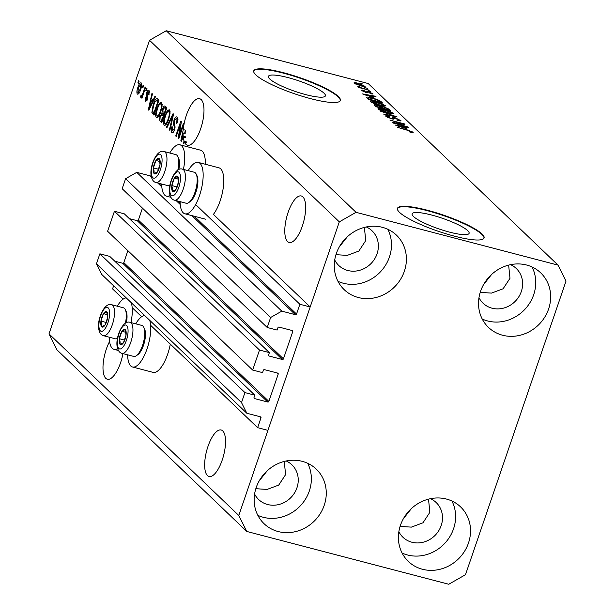 <?xml version="1.0" encoding="UTF-8"?>
<svg xmlns="http://www.w3.org/2000/svg" width="615" height="615" viewBox="0 0 615 615"><rect width="100%" height="100%" fill="white"/><g stroke="black" fill="none" stroke-linecap="round" stroke-linejoin="round"><path stroke-width="0.92" d="M269.393 352.626L124.338 213.851L114.444 211.268L259.507 350.043L269.393 352.626L268.594 354.97A0.915 0.838 -46.3 0 0 269.124 356.039L282.316 359.483A0.915 0.838 -46.3 0 0 283.43 358.845L292.755 331.616A0.915 0.838 -46.3 0 0 292.225 330.547L279.033 327.103A0.915 0.838 -46.3 0 0 277.918 327.733L277.119 330.078L267.225 327.495L270.646 317.494L281.808 311.136L295.408 314.696A0.915 0.838 -46.3 0 0 296.522 314.057L299.874 304.271L195.639 204.549M299.874 304.271L310.175 306.962L213.413 214.389A26.545 9.702 104.6 0 0 220.109 201.02A26.545 9.702 104.6 0 0 218.955 167.818L198.345 162.429A26.545 9.702 104.6 0 1 199.498 195.632A26.545 9.702 104.6 0 1 184.923 213.797A26.545 9.702 104.6 0 1 180.095 201.651M177.843 169.994A16.021 5.858 -75.4 0 0 178.581 159.477A16.021 5.858 -75.4 0 0 177.743 156.433A16.021 5.858 -75.4 0 0 175.844 154.611L164.059 151.528A16.021 5.858 104.6 0 1 166.796 156.394A16.021 5.858 104.6 0 1 163.874 173.899A16.021 5.858 104.6 0 1 155.956 182.524C153.535 181.994 151.928 179.726 151.144 175.721A0.915 0.838 -46.3 0 1 150.344 175.913L136.745 172.361L281.808 311.136M270.646 317.494L125.591 178.711L136.745 172.361M267.225 327.495L122.162 188.713L125.591 178.711M283.43 358.845L138.375 220.07L142.457 208.131M138.375 220.07A0.915 0.838 -46.3 0 1 137.253 220.708L129.335 218.632M114.444 211.268L107.594 231.263L252.657 370.046L259.507 350.043M310.175 306.962L267.932 430.362L257.624 427.663L260.975 417.877A0.915 0.838 -46.3 0 0 260.445 416.816L246.838 413.257L241.511 402.594L244.931 392.593L254.825 395.176L254.026 397.521A0.915 0.838 -46.3 0 0 254.556 398.589L267.748 402.033A0.915 0.838 -46.3 0 0 268.863 401.395L278.188 374.166A0.915 0.838 -46.3 0 0 277.657 373.097L264.465 369.653A0.915 0.838 -46.3 0 0 263.351 370.284L262.551 372.629L252.657 370.046M268.863 401.395L123.807 262.62L127.889 250.682M123.807 262.62A0.915 0.838 -46.3 0 1 122.685 263.258L114.767 261.183M254.825 395.176L109.77 256.401L99.876 253.818L244.931 392.593M241.511 402.594L96.455 263.812L99.876 253.818M246.838 413.257L101.783 274.482L96.455 263.812M123.223 299.082L112.568 288.889L113.621 285.806M257.624 427.663L150.613 325.289M141.658 316.725L132.171 307.646M449.534 232.124A30.12 5.589 18.9 0 0 469.107 233.339A30.12 5.589 18.9 0 0 431.699 215.05A30.12 5.589 18.9 0 0 412.127 213.828A30.12 5.589 18.9 0 0 449.534 232.124M305.832 94.641A30.12 5.589 18.9 0 0 325.404 95.863A30.12 5.589 18.9 0 0 287.989 77.575A30.12 5.589 18.9 0 0 268.417 76.352A30.12 5.589 18.9 0 0 305.832 94.641M310.613 98.646A45.771 8.487 18.9 0 0 340.356 100.506A45.771 8.487 18.9 0 0 283.5 72.708A45.771 8.487 18.9 0 0 253.757 70.856A45.771 8.487 18.9 0 0 310.613 98.646M340.272 100.714A45.771 8.487 18.9 0 0 283.354 73.139A45.771 8.487 18.9 0 0 253.695 71.071M454.316 236.129A45.771 8.487 18.9 0 0 484.066 237.99A45.771 8.487 18.9 0 0 427.202 210.192A45.771 8.487 18.9 0 0 397.459 208.339A45.771 8.487 18.9 0 0 454.316 236.129M483.974 238.197A45.771 8.487 18.9 0 0 427.056 210.614A45.771 8.487 18.9 0 0 397.405 208.554M508.643 265.111L509.981 278.303L503.101 288.773L491.5 293.094L480.215 292.394M428.517 499.142L429.854 512.333L422.974 522.796L411.374 527.124L400.088 526.417M207.447 475.587A24.031 8.787 -75.4 0 0 209.023 476.502A24.031 8.787 -75.4 0 0 222.945 457.791A24.031 8.787 -75.4 0 0 222.745 430.915A24.031 8.787 -75.4 0 0 221.177 430A24.031 8.787 -75.4 0 0 207.247 448.712A24.031 8.787 -75.4 0 0 207.447 475.587M284.261 461.435L285.598 474.626L278.718 485.089L267.118 489.417L255.832 488.71M287.574 241.564A24.031 8.787 -75.4 0 0 289.15 242.471A24.031 8.787 -75.4 0 0 303.072 223.76A24.031 8.787 -75.4 0 0 302.872 196.885A24.031 8.787 -75.4 0 0 301.304 195.977A24.031 8.787 -75.4 0 0 287.374 214.681A24.031 8.787 -75.4 0 0 287.574 241.564M364.388 227.404L365.725 240.596L358.845 251.058L347.237 255.386L335.951 254.679M109.547 341.563A24.031 8.787 -75.4 0 0 105.772 378.317A24.031 8.787 -75.4 0 0 107.341 379.224A24.031 8.787 -75.4 0 0 122.946 353.61M185.899 144.287A24.031 8.787 -75.4 0 0 187.467 145.194A24.031 8.787 -75.4 0 0 201.397 126.49A24.031 8.787 -75.4 0 0 201.197 99.607A24.031 8.787 -75.4 0 0 199.621 98.7A24.031 8.787 -75.4 0 0 183.285 129.611L185.346 130.149A24.031 8.787 -75.4 0 0 185.169 133.501L183.101 132.963L181.594 139.528L183.178 136.107L185.246 136.653A24.031 8.787 -75.4 0 0 185.346 137.822L183.285 137.283A24.031 8.787 -75.4 0 0 184.062 141.05L186.122 141.588A24.031 8.787 -75.4 0 0 186.46 142.511L184.4 141.973A24.031 8.787 -75.4 0 0 185.899 144.287M334.721 259.976A24.031 21.917 133.7 0 0 338.811 265.519A24.031 21.917 133.7 0 0 347.775 270.492A24.031 21.917 133.7 0 0 374.689 258.854A24.031 21.917 133.7 0 0 372.029 230.794A24.031 21.917 133.7 0 0 366.317 226.958M254.595 494.006A24.031 21.917 133.7 0 0 258.684 499.549A24.031 21.917 133.7 0 0 267.648 504.523A24.031 21.917 133.7 0 0 294.562 492.876A24.031 21.917 133.7 0 0 291.902 464.817A24.031 21.917 133.7 0 0 286.19 460.981M398.858 531.714A24.031 21.917 133.7 0 0 402.94 537.256A24.031 21.917 133.7 0 0 411.904 542.23A24.031 21.917 133.7 0 0 438.818 530.591A24.031 21.917 133.7 0 0 436.166 502.524A24.031 21.917 133.7 0 0 430.446 498.696M478.985 297.683A24.031 21.917 133.7 0 0 483.067 303.226A24.031 21.917 133.7 0 0 492.031 308.2A24.031 21.917 133.7 0 0 518.945 296.561A24.031 21.917 133.7 0 0 516.293 268.501A24.031 21.917 133.7 0 0 510.573 264.665M526.609 265.027A37.761 34.44 -46.3 0 1 540.693 272.845A37.761 34.44 -46.3 0 1 544.867 316.94A37.761 34.44 -46.3 0 1 502.57 335.237A37.761 34.44 -46.3 0 1 488.487 327.411A37.761 34.44 -46.3 0 1 484.312 283.323A37.761 34.44 -46.3 0 1 526.609 265.027M532.037 266.964A37.761 34.44 -46.3 0 1 526.632 307.339A37.761 34.44 -46.3 0 1 487.657 320.969A37.761 34.44 -46.3 0 1 482.229 319.024M446.482 499.057A37.761 34.44 -46.3 0 1 460.566 506.875A37.761 34.44 -46.3 0 1 464.74 550.971A37.761 34.44 -46.3 0 1 422.444 569.259A37.761 34.44 -46.3 0 1 408.36 561.441A37.761 34.44 -46.3 0 1 404.193 517.346A37.761 34.44 -46.3 0 1 446.482 499.057M451.91 500.994A37.761 34.44 -46.3 0 1 446.505 541.369A37.761 34.44 -46.3 0 1 407.537 554.991A37.761 34.44 -46.3 0 1 402.102 553.054M302.226 461.342A37.761 34.44 -46.3 0 1 316.31 469.168A37.761 34.44 -46.3 0 1 320.484 513.256A37.761 34.44 -46.3 0 1 278.188 531.552A37.761 34.44 -46.3 0 1 264.104 523.734A37.761 34.44 -46.3 0 1 259.93 479.639A37.761 34.44 -46.3 0 1 302.226 461.342M307.654 463.287A37.761 34.44 -46.3 0 1 302.249 503.662A37.761 34.44 -46.3 0 1 263.274 517.284A37.761 34.44 -46.3 0 1 257.846 515.347M382.353 227.319A37.761 34.44 -46.3 0 1 396.437 235.138A37.761 34.44 -46.3 0 1 400.611 279.233A37.761 34.44 -46.3 0 1 358.314 297.522A37.761 34.44 -46.3 0 1 344.231 289.703A37.761 34.44 -46.3 0 1 340.057 245.608A37.761 34.44 -46.3 0 1 382.353 227.319M387.781 229.257A37.761 34.44 -46.3 0 1 382.376 269.631A37.761 34.44 -46.3 0 1 343.401 283.261A37.761 34.44 -46.3 0 1 337.973 281.316M127.651 354.84A26.545 9.702 -75.4 0 0 132.479 366.978L153.081 372.367A26.545 9.702 -75.4 0 0 167.657 354.202A26.545 9.702 -75.4 0 0 170.309 344.131M132.479 366.978A26.545 9.702 -75.4 0 0 147.054 348.82A26.545 9.702 -75.4 0 0 149.714 320.338M144.663 315.51A26.545 9.702 -75.4 0 0 135.754 323.836M117.596 348.667A26.545 9.702 104.6 0 1 114.036 349.335A26.545 9.702 104.6 0 1 109.216 337.197M188.198 170.655A26.545 9.702 104.6 0 1 198.345 162.429M161.66 184.016A26.545 9.702 -75.4 0 0 166.481 196.154A26.545 9.702 -75.4 0 0 170.04 195.478M339.257 246.976L347.367 236.729M259.138 480.999L267.248 470.759M403.394 518.714L411.504 508.467M483.521 284.684L491.631 274.436M566.008 281.117L465.486 574.718L448.75 584.25L246.784 531.46L56.987 349.881L48.992 333.884L149.514 40.282L166.25 30.75L368.216 83.54L558.013 265.119L566.008 281.117M183.285 137.283L181.31 141.304L180.825 140.85L183.285 129.611M184.4 141.973L183.808 143.702L183.316 143.226L184.062 141.05M179.303 135.354L183.362 123.5L183.854 123.976L178.757 138.867L178.227 138.367L180.295 124.576L176.228 136.445L175.736 135.977L180.833 121.086L181.363 121.593L179.303 135.354L179.903 135.515M177.65 119.179L176.336 118.833L174.499 120.463L174.599 129.734C173.63 132.287 172.707 133.201 171.831 132.494C170.97 131.495 170.993 129.55 171.893 126.652L172.454 126.928L172.408 130.741L174.122 129.227L174.483 127.566L173.507 124.299L173.991 120.04C175.044 117.311 176.036 116.343 176.974 117.134C177.904 118.28 177.858 120.463 176.836 123.677L176.274 123.4L176.013 118.641L178.073 119.179M176.52 116.865L176.974 117.134M172.238 132.74L172.654 132.709M172.408 130.741L173.96 131.249M166.473 127.113L173.069 113.652L173.576 114.136L169.894 130.388L169.386 129.903L172.754 115.666L166.988 127.605L166.473 127.113L167.142 127.29M169.409 109.893L170.009 113.567L168.741 119.141C167.28 123.623 165.758 125.637 164.174 125.176C163.152 123.169 163.398 120.017 164.92 115.72L167.234 110.838L169.409 109.893L169.01 109.654M164.566 125.406L165.02 125.391M161.522 102.351L162.122 106.026L160.853 111.592C159.393 116.074 157.871 118.088 156.287 117.626C155.264 115.62 155.51 112.476 157.033 108.178L159.347 103.289L161.522 102.351L161.115 102.113M156.679 117.857L157.133 117.849M152.997 100.36L154.934 96.301L155.449 96.793L148.83 110.239L148.353 109.778L151.936 93.434L152.443 93.926L151.336 98.769L153.612 100.522M137.891 82.825L138.621 80.703L139.113 81.172L138.39 83.302L137.891 82.825L138.498 82.987M246.784 531.46L238.789 515.462L48.992 333.884M238.789 515.462L339.311 221.861L149.514 40.282M205.325 164.251A26.545 9.702 -75.4 0 0 200.521 150.175L179.911 144.786A26.545 9.702 -75.4 0 0 169.763 153.02M137.898 87.345C138.944 84.063 140.036 82.571 141.181 82.894C141.919 84.363 141.727 86.654 140.589 89.775C139.559 92.996 138.475 94.449 137.345 94.11C136.607 92.681 136.791 90.428 137.898 87.345L138.506 87.507M142.457 87.192L143.18 85.062L143.672 85.539L142.949 87.661L142.457 87.192L143.057 87.345M141.512 95.533L142.388 94.695L145.155 86.953L145.647 87.422L141.942 98.254L141.45 97.785L142.034 96.055L140.797 97.416L140.528 96.394L141.242 95.025L142.749 95.886M145.84 90.436L146.57 88.306L147.062 88.775L146.339 90.905L145.84 90.436L146.447 90.59M149.537 92.204L148.476 91.919L147.262 92.988L147.369 99.599L145.217 101.644L145.148 97.478L145.709 97.754L145.732 100.084L146.801 99.346L146.678 92.788C147.5 90.59 148.284 89.798 149.038 90.405L149.022 95.01L148.461 94.733L148.253 91.789L149.537 92.127M145.732 100.084L147.008 100.506M153.173 104.619C154.603 100.13 156.064 98.192 157.555 98.815L158.954 100.153L153.858 115.051L151.859 112.776L153.173 104.619L153.781 104.773M157.048 98.508L157.555 98.815M162.452 109.301C163.482 106.449 164.459 105.449 165.389 106.303L166.85 107.702L161.745 122.593L160.277 121.186C159.485 120.409 159.477 118.749 160.254 116.197L161.853 113.583L162.452 109.301L163.06 109.462M164.866 105.98L165.389 106.303M395.445 123.308L407.422 126.782L392.993 123.008L392.47 122.508L401.964 123.6L389.971 120.125L404.401 123.892L404.924 124.399L395.337 123.623M400.403 120.94L400.657 120.186C401.464 121.086 400.373 121.17 397.375 120.425L396.69 119.91C398.743 120.402 399.489 120.332 398.927 119.702L395.499 118.142L393.961 118.557C394.346 119.195 393.454 119.264 391.271 118.749L385.943 116.396C385.175 115.566 386.128 115.482 388.795 116.127L389.48 116.65L387.611 116.819L390.817 118.288L392.124 118.518L392.247 117.457L394.961 117.657L400.972 120.732M398.904 120.778L398.927 119.702M393.569 119.102L393.923 118.072L393.954 118.895M385.943 116.396L385.651 115.881M387.158 117.219L387.412 116.473L387.435 117.357M391.986 118.918L392.232 117.519M380.708 111.261L397.144 116.95L384.137 114.536L383.629 114.052L395.23 116.289L380.708 111.261M392.839 113.69L393.093 112.945L392.232 113.69L387.765 112.86C383.529 111.792 380.37 110.531 378.294 109.078C377.756 108.04 379.601 108.086 383.829 109.216L389.495 111.038L393.377 113.46M378.294 109.078L378.025 108.571M384.952 106.141L385.205 105.403L384.344 106.149L379.878 105.311C375.642 104.25 372.482 102.982 370.407 101.529C369.869 100.491 371.714 100.545 375.942 101.675L381.608 103.489L385.49 105.918M370.407 101.529L370.138 101.021M373.774 97.593L362.589 93.926L375.496 96.24L376.011 96.732L372.113 96.002L373.682 97.862M360.19 83.033L362.742 84.04L360.19 83.033M339.311 221.861L356.047 212.329L166.25 30.75M356.047 212.329L558.013 265.119M364.749 86.538L364.933 86.008C365.31 86.753 363.942 86.7 360.828 85.854L354.063 83.163C353.679 82.418 355.009 82.464 358.068 83.286L365.133 86.369M364.749 87.392L367.301 88.399L364.749 87.392M363.281 88.337L369.215 90.228L358.722 87.484L358.23 87.015L359.906 87.453L357.553 86.108L363.173 88.652M368.078 90.574L370.63 91.589L368.078 90.574M372.536 94.01L372.721 93.457C373.305 94.095 372.575 94.172 370.53 93.703L369.846 93.18L371.191 93.034L368.923 91.996L367.97 92.15C368.4 92.742 367.732 92.842 365.963 92.465L361.874 90.636C361.251 90.013 361.881 89.921 363.749 90.344L364.434 90.866L363.357 91.012L365.256 91.935L366.025 91.643C365.618 91.074 366.332 91.012 368.17 91.458L372.959 93.864M371.153 93.834L371.191 93.034M368.085 91.858L367.954 92.542M361.874 90.636L361.643 90.221M363.019 91.389L363.227 90.782L363.196 91.481M366.025 91.958L366.033 91.289M366.271 97.262C366.963 96.87 368.877 97.116 372.029 97.993C376.211 99.03 379.247 100.237 381.123 101.629L382.522 102.966L368.101 99.192L366.286 97.216M374.512 105.334C373.728 104.573 374.504 104.473 376.841 105.034L380.393 106.334L383.276 106.633L388.949 109.116L390.41 110.508L375.988 106.741L374.189 104.811M406.254 128.658L395.068 124.991L407.976 127.313L408.483 127.805L404.593 127.074L406.161 128.927M413.088 132.663L413.242 132.217L412.965 132.663L409.767 132.025L409.083 131.502L411.527 131.756L409.951 131.003L397.551 127.374L407.345 129.934L413.242 132.217L412.965 132.663M411.435 132.425L411.527 131.756M355.27 83.932L355.462 83.356L360.329 85.377C362.504 85.992 363.534 86.062 363.419 85.6L358.66 83.786C356.492 83.179 355.462 83.11 355.578 83.571L355.424 84.009M363.327 86.423L363.419 85.6M359.075 87.161L359.237 86.677M368.031 91.873L368.17 91.458M371.814 96.886L372.113 96.002M367.286 95.471L371.929 96.993L370.591 95.717L364.334 94.549L367.193 95.732M380.816 102.521L381.123 101.629M369.292 99.161L380.347 102.052L376.211 99.561L372.498 98.462L368.078 97.8L369.185 99.476M368.17 99.215L368.078 97.8M367.724 98.831L368.062 97.823L367.716 98.831M371.637 102.367L371.891 101.606L379.409 104.85C382.545 105.688 383.914 105.726 383.522 104.965L373.336 101.475L371.898 102.505M383.476 106.064L383.522 104.965M377.18 106.71L381.485 107.833L379.993 106.503L377.572 105.565C375.957 105.188 375.557 105.311 376.372 105.934L377.072 107.025M375.627 106.395L375.965 105.403L376.088 106.764M383.176 108.278L388.234 109.601L386.597 108.155L383.783 107.11C382.03 106.687 381.531 106.787 382.269 107.402L383.068 108.594M381.508 108.178L381.93 106.925L381.961 108.302M379.524 109.908L379.778 109.147L387.296 112.391C390.433 113.237 391.801 113.275 391.409 112.507L381.223 109.024L379.786 110.054M391.363 113.614L391.409 112.507M401.818 124.038L401.964 123.6M404.255 124.322L404.401 123.892M404.293 127.958L404.593 127.074M399.758 126.536L404.401 128.066L403.071 126.79L396.806 125.614L399.665 126.805M183.416 169.409A26.545 9.702 -75.4 0 0 179.911 144.786M117.319 306.201A26.545 9.702 104.6 0 1 126.229 297.868M131.279 302.703A26.545 9.702 104.6 0 1 130.964 322.591M138.952 93.38L138.929 92.896M141.373 84.578L141.642 84.163M141.665 84.701L140.643 84.432L138.429 87.714L137.883 92.581L139.213 92.973M137.883 92.581L140.097 89.306L140.504 84.347L141.665 84.647M140.689 89.459L140.097 89.306M142.05 97.939L141.45 97.785M142.642 96.209L142.034 96.055M141.673 96.693L140.528 96.394M142.757 95.863L141.696 95.579M143.095 94.879L142.388 94.695M143.833 92.719L143.233 92.565M149.053 94.887L148.461 94.733M146.777 100.929L146.762 100.437M147.4 99.507L146.801 99.346M147.669 98.485L146.954 98.3M147.277 92.942L146.678 92.788M149.261 92.058L149.522 91.604M148.976 109.939L148.353 109.778M152.435 101.068L152.666 100.037M153.173 101.406L150.906 100.668L149.122 108.455L152.236 101.944L150.906 100.668M150.913 106.011L150.306 105.849M152.835 102.098L152.236 101.944M149.637 108.594L149.122 108.455M154.58 114.305L153.919 113.314L151.859 112.776M153.919 113.314L153.796 112.676M157.279 100.506L158.14 99.369M158.708 100.891L156.533 100.314L157.025 100.614L155.095 101.652L153.665 105.111L152.558 111.1L153.965 112.837L157.871 101.421L157.025 100.614L158.655 101.044M154.565 112.991L153.965 112.837M158.47 101.583L157.871 101.421M157.894 117.357L157.694 116.197M157.632 108.332L157.033 108.178M161.23 104.081L159.347 103.289M161.407 103.827L161.983 103.159M162.176 104.419L160.93 104.096C159.731 103.781 158.593 105.311 157.509 108.694L156.564 112.261L156.879 115.881L159.239 116.604M156.879 115.881C158.101 116.204 159.27 114.605 160.369 111.092C161.491 107.917 161.684 105.588 160.93 104.096L162.698 104.458M160.961 111.254L160.369 111.092M162.129 121.486L161.737 120.271M160.861 116.358L160.254 116.197M163.075 115.059L163.905 114.129L161.853 113.583M165.281 108.009L166.019 106.91M166.842 108.571L166.296 108.302L166.842 108.571M164.028 115.32L162.137 114.821M161.853 120.379L163.375 115.935L161.968 114.782L160.83 116.427L161.045 119.61L162.452 120.54M163.974 116.089L163.375 115.935M164.167 115.535L161.968 114.782M163.967 114.19L165.758 108.97L164.236 107.763L162.952 109.762L163.06 113.321L164.566 114.352M166.358 109.132L165.758 108.97M166.573 108.501L164.236 107.763M165.781 124.899L165.581 123.746M165.52 115.881L164.92 115.72M169.117 111.623L167.234 110.838M169.294 111.377L169.871 110.7M170.063 111.968L168.817 111.638C167.618 111.323 166.481 112.86 165.397 116.243L164.451 119.802L164.766 123.431L167.126 124.145M164.766 123.431C165.988 123.746 167.157 122.154 168.256 118.641C169.379 115.466 169.571 113.137 168.817 111.638L170.586 112.007M168.848 118.795L168.256 118.641M169.971 130.057L169.386 129.903M173.207 115.781L172.754 115.666M176.874 123.561L176.274 123.4M173.392 132.125L173.253 131.064M174.714 129.381L174.122 129.227M175.098 127.728L174.483 127.566M174.806 124.637L173.507 124.299M174.599 120.202L173.991 120.04M176.812 118.849L177.451 117.926M178.873 138.529L178.227 138.367M180.895 124.737L180.295 124.576M176.336 136.138L175.736 135.977M181.456 141.012L180.825 140.85M184.646 133.363L185.346 130.149M184.746 137.66L185.246 136.653M184.846 137.46L182.786 136.914M182.117 139.659L181.594 139.528M183.916 143.387L183.316 143.226M185.861 142.349L186.122 141.588M183.101 132.963A24.031 8.787 -75.4 0 0 183.178 136.107M171.754 189.12A8.01 2.929 -75.4 0 0 172.6 191.25A8.01 2.929 -75.4 0 0 175.928 189.489A8.01 2.929 -75.4 0 0 178.481 182.048A8.01 2.929 -75.4 0 0 177.697 176.359A8.01 2.929 -75.4 0 0 174.368 178.112A8.01 2.929 -75.4 0 0 171.816 185.561A8.01 2.929 -75.4 0 0 171.754 189.12M172.484 188.474L172.6 191.25L175.928 189.489L178.481 182.048L177.697 176.359L174.368 178.112L171.816 185.561L172.484 188.474M196.185 174.076L197.008 175.767A14.46 5.289 104.6 0 1 197.761 178.519A14.46 5.289 104.6 0 1 190.281 201.505L188.736 202.581A16.021 5.858 -75.4 0 0 197.023 177.12A16.021 5.858 -75.4 0 0 196.185 174.076A16.021 5.858 -75.4 0 0 194.286 172.246L182.494 169.163A16.021 5.858 104.6 0 1 185.23 174.037A16.021 5.858 104.6 0 1 182.309 191.542A16.021 5.858 104.6 0 1 174.391 200.159C171.969 199.629 170.363 197.361 169.579 193.364C167.903 183.639 175.429 166.496 182.494 169.163M174.391 200.159L186.184 203.242A16.021 5.858 -75.4 0 0 188.736 202.581M178.35 179.157L174.368 178.112M177.074 186.937L171.816 185.561M119.31 342.301A8.01 2.929 -75.4 0 0 120.156 344.431A8.01 2.929 -75.4 0 0 123.484 342.67A8.01 2.929 -75.4 0 0 126.029 335.229A8.01 2.929 -75.4 0 0 125.252 329.54A8.01 2.929 -75.4 0 0 121.924 331.293A8.01 2.929 -75.4 0 0 119.372 338.742A8.01 2.929 -75.4 0 0 119.31 342.301M120.04 341.656L120.156 344.431L123.484 342.67L126.029 335.229L125.252 329.54L121.924 331.293L119.372 338.742L120.04 341.656M143.741 327.257L144.563 328.948A14.46 5.289 104.6 0 1 145.317 331.7A14.46 5.289 104.6 0 1 137.837 354.686L136.284 355.762A16.021 5.858 -75.4 0 0 144.579 330.301A16.021 5.858 -75.4 0 0 143.741 327.257A16.021 5.858 -75.4 0 0 141.842 325.427L130.049 322.345A16.021 5.858 104.6 0 1 132.786 327.218A16.021 5.858 104.6 0 1 129.865 344.723A16.021 5.858 104.6 0 1 121.947 353.348C119.525 352.81 117.919 350.542 117.134 346.545C115.451 336.82 122.977 319.677 130.049 322.345M121.947 353.348L133.739 356.423A16.021 5.858 -75.4 0 0 136.284 355.762M125.898 332.338L121.924 331.293M124.63 340.118L119.372 338.742M100.868 324.659A8.01 2.929 -75.4 0 0 101.713 326.796A8.01 2.929 -75.4 0 0 105.042 325.035A8.01 2.929 -75.4 0 0 107.594 317.586A8.01 2.929 -75.4 0 0 106.81 311.897A8.01 2.929 -75.4 0 0 103.481 313.658A8.01 2.929 -75.4 0 0 100.937 321.107A8.01 2.929 -75.4 0 0 100.868 324.659M101.598 324.02L101.713 326.796L105.042 325.035L107.594 317.586L106.81 311.897L103.481 313.658L100.937 321.107L101.598 324.02M125.399 323.175A16.021 5.858 -75.4 0 0 126.137 312.658A16.021 5.858 -75.4 0 0 125.299 309.614L126.121 311.313A14.46 5.289 104.6 0 1 126.882 314.057A14.46 5.289 104.6 0 1 126.406 322.652M125.299 309.614A16.021 5.858 -75.4 0 0 123.4 307.792L111.615 304.709A16.021 5.858 104.6 0 1 114.352 309.583A16.021 5.858 104.6 0 1 111.423 327.08A16.021 5.858 104.6 0 1 103.512 335.705L115.297 338.788A16.021 5.858 -75.4 0 0 117.511 338.342M107.464 314.696L103.481 313.658M106.195 322.475L100.937 321.107M153.32 171.477A8.01 2.929 -75.4 0 0 154.157 173.607A8.01 2.929 -75.4 0 0 157.494 171.854A8.01 2.929 -75.4 0 0 160.038 164.405A8.01 2.929 -75.4 0 0 159.262 158.716A8.01 2.929 -75.4 0 0 155.933 160.477A8.01 2.929 -75.4 0 0 153.381 167.918A8.01 2.929 -75.4 0 0 153.32 171.477M154.05 170.839L154.157 173.607L157.494 171.854L160.038 164.405L159.262 158.716L155.933 160.477L153.381 167.918L154.05 170.839M177.743 156.433L178.573 158.132A14.46 5.289 104.6 0 1 179.326 160.876A14.46 5.289 104.6 0 1 178.85 169.471M155.956 182.524L167.741 185.607A16.021 5.858 -75.4 0 0 169.955 185.161M159.908 161.514L155.933 160.477M158.639 169.294L153.381 167.918M296.522 314.057L194.279 216.242M180.126 202.696L178.634 201.274M161.691 185.061L160.192 183.631M295.408 314.696L191.834 215.604M180.249 204.518L176.182 200.628M161.806 186.883L157.748 182.993M151.344 176.874L150.344 175.913M292.755 331.616L291.425 330.34M282.316 359.483L137.253 220.708M269.124 356.039L268.578 355.516M278.188 374.166L276.858 372.89M267.748 402.033L122.685 263.258M254.556 398.589L254.01 398.066M260.975 417.877L259.645 416.601M367.785 92.696L367.97 92.15M388.634 110.047L388.949 109.116M393.785 119.064L393.961 118.557M147.792 97.462L146.608 97.147M154.15 114.198L152.52 113.767M162.068 121.655L160.277 121.186M172.631 118.318L172.138 118.195M175.167 126.144L174.068 125.852M169.909 192.003A12.361 4.52 -75.4 0 0 176.351 192.58A12.361 4.52 -75.4 0 0 180.387 175.606A12.361 4.52 -75.4 0 0 173.945 175.029A12.361 4.52 -75.4 0 0 169.909 192.003M117.465 345.184A12.361 4.52 -75.4 0 0 123.907 345.761A12.361 4.52 -75.4 0 0 127.935 328.787A12.361 4.52 -75.4 0 0 121.501 328.21A12.361 4.52 -75.4 0 0 117.465 345.184M99.03 327.541A12.361 4.52 -75.4 0 0 105.465 328.126A12.361 4.52 -75.4 0 0 109.501 311.144A12.361 4.52 -75.4 0 0 103.059 310.567A12.361 4.52 -75.4 0 0 99.03 327.541M151.475 174.36A12.361 4.52 -75.4 0 0 157.917 174.944A12.361 4.52 -75.4 0 0 161.945 157.963A12.361 4.52 -75.4 0 0 155.51 157.386A12.361 4.52 -75.4 0 0 151.475 174.36M118.364 350.473L114.036 349.335M170.816 197.284L166.481 196.154M367.978 91.935L367.716 92.711M392.37 118.372L392.17 118.956M205.533 219.186L184.923 213.797M162.068 114.797L164.128 115.336M164.382 107.771L166.442 108.309M111.615 304.709C104.542 302.034 97.016 319.185 98.7 328.902C99.484 332.907 101.083 335.175 103.512 335.705M151.144 175.721C149.46 166.004 156.986 148.853 164.059 151.528"/></g></svg>
